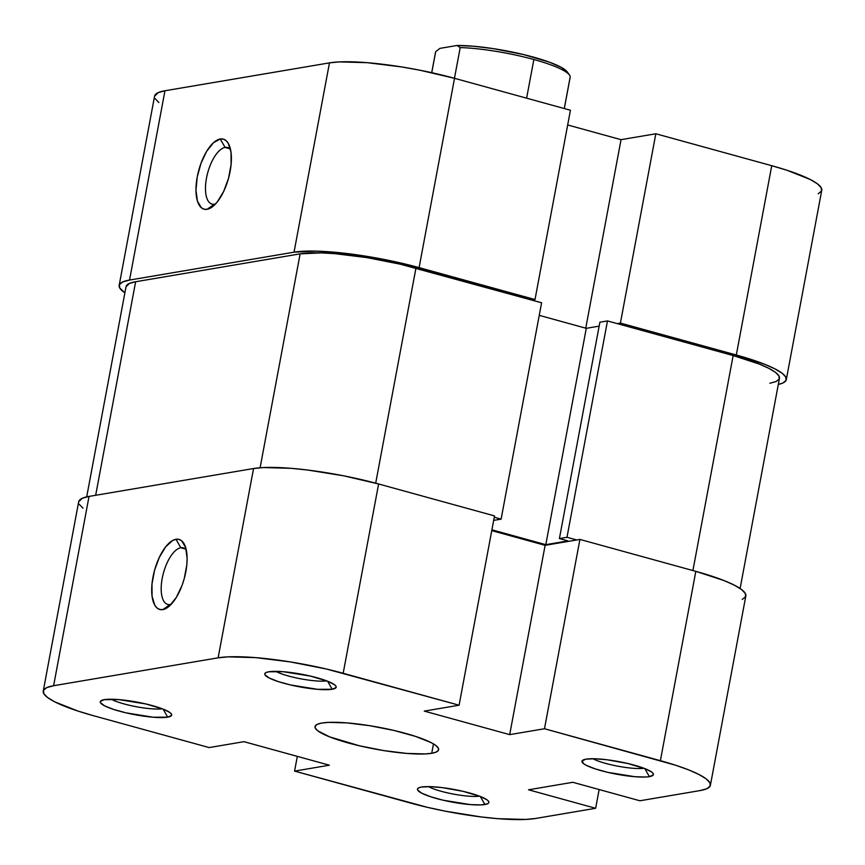 <?xml version="1.0" encoding="UTF-8"?>
<svg xmlns="http://www.w3.org/2000/svg" width="865" height="865" viewBox="0 0 865 865"><rect width="100%" height="100%" fill="white"/><g stroke="black" fill="none" stroke-linecap="round" stroke-linejoin="round"><path stroke-width="1.3" d="M180.817 547.729A29.345 12.445 -74.6 0 0 162.209 578.382A29.345 12.445 -74.6 0 0 170.189 604.516L162.825 609.598A36.33 15.408 105.4 0 1 152.954 577.236A36.33 15.408 105.4 0 1 175.984 539.284L180.817 547.729L185.478 549.015L180.817 547.729A29.345 12.445 105.4 0 1 183.294 547.837A29.345 12.445 105.4 0 1 186.245 549.772A29.345 12.445 -74.6 0 0 180.817 547.729L175.984 539.284L172.643 540.506L165.734 546.767L159.376 557.233L154.554 570.316L151.981 584.037L152.067 596.299L154.792 605.23L157.03 607.998L159.733 609.468L162.825 609.598L166.156 608.387L169.616 605.857L176.384 597.337L182.083 585.324L184.256 578.566L186.818 564.856L187.121 558.412L185.683 547.61L181.769 540.895L179.066 539.414L175.984 539.284A36.33 15.408 105.4 0 1 184.883 545.415A36.33 15.408 105.4 0 1 184.256 578.534A36.33 15.408 105.4 0 1 167.832 607.306A36.33 15.408 105.4 0 1 162.825 609.598L170.189 604.516A29.345 12.445 105.4 0 1 167.702 604.419A29.345 12.445 105.4 0 1 162.793 575.593A29.345 12.445 105.4 0 1 180.817 547.729M111.271 699.234A29.345 5.158 -169.4 0 0 136.281 706.716A29.345 5.158 -169.4 0 0 162.306 708.792A29.345 5.158 10.6 0 1 136.281 706.716A29.345 5.158 10.6 0 1 111.271 699.234M167.691 717.15A36.33 6.39 10.6 0 1 123.868 712.327A36.33 6.39 10.6 0 1 101.043 700.704A36.33 6.39 10.6 0 1 104.243 699.666L100.362 701.407L100.459 702.694L104.665 705.872L113.65 709.441L126.02 712.846L153.202 717.226L167.691 717.15L171.573 715.409L171.486 714.122L170.027 712.619L163.301 709.17L145.915 703.969L118.732 699.59L104.243 699.666A36.33 6.39 10.6 0 1 141.871 703.072A36.33 6.39 10.6 0 1 171.313 713.863A36.33 6.39 10.6 0 1 167.691 717.15L163.074 709.084L167.691 717.15M275.784 671.348A29.345 5.158 -169.4 0 0 300.793 678.83A29.345 5.158 -169.4 0 0 326.819 680.906A29.345 5.158 10.6 0 1 300.793 678.83A29.345 5.158 10.6 0 1 275.784 671.348M332.192 689.264A36.33 6.39 10.6 0 1 288.369 684.442A36.33 6.39 10.6 0 1 265.544 672.819A36.33 6.39 10.6 0 1 268.756 671.781L266.15 672.494L264.874 673.521L264.96 674.808L269.177 677.987L278.152 681.555L290.532 684.961L317.714 689.34L332.192 689.264L336.074 687.524L335.988 686.237L334.539 684.734L327.813 681.285L310.416 676.084L283.233 671.705L268.756 671.781A36.33 6.39 10.6 0 1 306.372 675.187A36.33 6.39 10.6 0 1 335.825 685.977A36.33 6.39 10.6 0 1 332.192 689.264L327.575 681.198L332.192 689.264M592.99 758.735A29.345 5.158 -169.4 0 0 617.999 766.217A29.345 5.158 -169.4 0 0 644.025 768.282A29.345 5.158 10.6 0 1 617.999 766.217A29.345 5.158 10.6 0 1 592.99 758.735M649.41 776.64A36.33 6.39 10.6 0 1 605.587 771.829A36.33 6.39 10.6 0 1 582.761 760.205A36.33 6.39 10.6 0 1 585.962 759.167L582.08 760.897L583.626 763.698L586.384 765.374L595.369 768.931L607.738 772.348L634.921 776.716L645.593 777.019L649.41 776.64L653.291 774.91L653.205 773.624L651.745 772.11L645.02 768.671L627.633 763.46L606.884 759.751L594.677 758.767L585.962 759.167A36.33 6.39 10.6 0 1 623.589 762.562A36.33 6.39 10.6 0 1 653.032 773.353A36.33 6.39 10.6 0 1 649.41 776.64L644.793 768.574L649.41 776.64M428.489 786.62A29.345 5.158 -169.4 0 0 453.498 794.102A29.345 5.158 -169.4 0 0 479.524 796.168A29.345 5.158 10.6 0 1 453.498 794.102A29.345 5.158 10.6 0 1 428.489 786.62M484.897 804.526A36.33 6.39 10.6 0 1 441.085 799.714A36.33 6.39 10.6 0 1 418.249 788.091A36.33 6.39 10.6 0 1 421.46 787.053L418.855 787.766L417.579 788.783L417.665 790.069L421.882 793.259L430.857 796.816L443.237 800.233L470.419 804.601L481.081 804.904L487.503 803.812L488.779 802.796L488.693 801.509L487.244 799.995L480.518 796.557L463.132 791.345L442.383 787.637L430.164 786.653L421.46 787.053A36.33 6.39 10.6 0 1 459.077 790.448A36.33 6.39 10.6 0 1 488.53 801.239A36.33 6.39 10.6 0 1 484.897 804.526L480.28 796.46L484.897 804.526M431.732 753.285A62.886 11.061 10.6 0 1 361.192 746.203A62.886 11.061 10.6 0 1 315.011 726.589A62.886 11.061 10.6 0 1 321.921 723.032A62.886 11.061 10.6 0 1 392.472 730.103A62.886 11.061 10.6 0 1 438.642 749.728A62.886 11.061 10.6 0 1 431.732 753.285L433.484 743.911L431.732 753.285L436.23 752.053L438.447 750.279L438.296 748.052L435.787 745.435L431.008 742.548L415.46 736.375L394.04 730.471L370.004 725.746L346.995 722.902L328.538 722.383L321.921 723.032L317.423 724.265L315.206 726.027L315.357 728.265L317.877 730.871L329.511 736.829L359.613 745.835L383.66 750.571L406.658 753.415L425.115 753.934L431.732 753.285M742.213 599.434L745.543 596.785L745.316 593.433L741.543 589.519L734.374 585.183L724.091 580.588L695.828 571.354L660.395 760.67A94.328 16.586 10.6 0 1 710.403 785.258A94.328 16.586 10.6 0 1 700.045 790.588L639.927 800.774L572.825 782.295L528.537 789.799L595.639 808.288L599.153 789.54L595.639 808.288L535.532 818.474L525.617 819.447L497.926 818.679L481.21 816.949L445.237 811.165L427.364 807.315L294.565 771.104L329.37 765.201L243.962 741.673L209.168 747.576L93.258 715.647L78.012 711.084L54.7 701.829L47.532 697.482L43.769 693.568L43.542 690.216L46.861 687.567L53.619 685.718L89.041 496.413L253.553 468.527L218.121 657.832L53.619 685.718L218.121 657.832L228.036 656.859L255.726 657.638L290.229 661.898L326.3 668.991L459.088 705.213L424.282 711.106L509.69 734.634L544.485 728.741L579.918 539.425L695.828 571.354L660.395 760.67L544.485 728.741L675.641 765.233L688.659 769.893L698.952 774.489L706.121 778.824L709.884 782.749L710.111 786.09L706.791 788.739L700.045 790.588L639.927 800.774L572.825 782.295L528.537 789.799L595.639 808.288L535.532 818.474A94.328 16.586 10.6 0 1 410.475 803.034L294.565 771.104L297.322 756.378L294.565 771.104L329.37 765.201L243.962 741.673L209.168 747.576L93.258 715.647A94.328 16.586 10.6 0 1 43.25 691.059A94.328 16.586 10.6 0 1 53.619 685.718L89.041 496.413L82.294 498.262L78.661 501.808M710.403 785.258L745.835 595.953A94.328 16.586 -169.4 0 0 695.828 571.354L579.918 539.425L545.123 545.328L491.763 530.634L545.123 545.328L579.918 539.425L544.485 728.741L509.69 734.634L545.123 545.328L509.69 734.634L424.282 711.106L459.088 705.213L343.178 673.284L378.611 483.978L343.848 475.847L307.864 470.052L291.159 468.333L263.468 467.554L253.553 468.527L89.041 496.413A94.328 16.586 -169.4 0 0 78.683 501.754L43.25 691.059M494.51 515.908L378.611 483.978L494.51 515.908L459.088 705.213L494.51 515.908M79.191 504.263L82.964 508.177M343.178 673.284L378.611 483.978A94.328 16.586 -169.4 0 0 253.553 468.527L218.121 657.832A94.328 16.586 10.6 0 1 343.178 673.284M171.238 604.257A29.345 12.445 105.4 0 1 170.189 604.516A29.345 12.445 -74.6 0 0 171.238 604.257M126.02 286.748L129.382 283.461L135.632 281.741L95.669 495.288L135.632 281.741L300.133 253.856L321.077 252.894L334.96 253.672L366.911 257.619L400.3 264.193L541.598 302.782L501.116 519.13L493.677 520.395L501.116 519.13L494.261 517.238L501.116 519.13L541.598 302.782L415.935 268.161L375.691 483.189L415.935 268.161A87.343 15.365 -169.4 0 0 300.133 253.856L260.106 467.76L300.133 253.856L135.632 281.741A87.343 15.365 -169.4 0 0 126.031 286.683L86.695 496.878M769.861 383.249L776.11 381.541L779.181 379.086L778.976 375.983L775.483 372.361L768.844 368.339L759.319 364.089L733.152 355.547L692.908 570.554L733.152 355.547L607.479 320.926L566.997 537.273L576.75 539.965L566.997 537.273L559.406 538.56L567.937 540.917L545.793 544.669L491.915 529.823L545.793 544.669L586.286 328.322L539.241 315.357L586.286 328.322L545.793 544.669L567.937 540.917L559.406 538.56L599.888 322.213L559.406 538.56L566.997 537.273L607.479 320.926L599.888 322.213L607.479 320.926L733.152 355.547A87.343 15.365 -169.4 0 1 779.452 378.308L740.116 588.503M599.153 326.137L586.286 328.322L599.153 326.137M214.466 204.227A29.345 12.445 -74.6 0 0 215.515 203.967A29.345 12.445 105.4 0 1 214.466 204.227A29.345 12.445 105.4 0 1 211.99 204.118A29.345 12.445 105.4 0 1 207.081 175.303A29.345 12.445 105.4 0 1 225.095 147.428L220.261 138.995A36.33 15.408 105.4 0 1 229.171 145.115A36.33 15.408 105.4 0 1 228.544 178.244A36.33 15.408 105.4 0 1 212.12 207.016A36.33 15.408 105.4 0 1 207.103 209.308L214.466 204.227L207.103 209.308L213.893 205.567L217.353 201.837L223.7 191.36L228.533 178.276L231.096 164.555L231.02 152.294L228.295 143.363L226.057 140.606L223.343 139.124L220.261 138.995L213.46 142.736L206.703 151.256L201.004 163.269L197.231 176.936L195.966 190.181L197.393 200.983L201.307 207.697L204.021 209.179L207.103 209.308A36.33 15.408 105.4 0 1 197.231 176.936A36.33 15.408 105.4 0 1 220.261 138.995L225.095 147.428A29.345 12.445 105.4 0 1 227.571 147.537A29.345 12.445 105.4 0 1 230.523 149.483A29.345 12.445 -74.6 0 0 225.095 147.428L229.755 148.715L225.095 147.428A29.345 12.445 -74.6 0 0 206.497 178.082A29.345 12.445 -74.6 0 0 214.466 204.227M119.165 285.396A94.328 16.586 10.6 0 1 129.534 280.065L164.956 90.76A94.328 16.586 -169.4 0 0 154.597 96.091L119.165 285.396A94.328 16.586 10.6 0 0 124.884 292.846L119.684 287.904L119.457 284.563L122.787 281.914L129.534 280.065L294.035 252.18L316.655 251.131L348.357 253.704L366.144 256.245L402.214 263.338L535.003 299.55L570.435 110.244L454.525 78.315L419.103 267.62L535.003 299.55L531.845 300.09L535.003 299.55L570.435 110.244L454.525 78.315L419.763 70.184L401.576 66.929L367.074 62.669L339.383 61.891L329.468 62.875L294.035 252.18L129.534 280.065L164.956 90.76L329.468 62.875L164.956 90.76L158.208 92.609L154.586 96.156M617.242 323.618L620.41 323.078L736.31 355.007L764.574 364.241L774.867 368.836L782.036 373.172L785.809 377.086L786.036 380.438L782.706 383.087L778.305 384.471A94.328 16.586 10.6 0 0 786.317 379.594A94.328 16.586 10.6 0 0 736.31 355.007L771.742 165.702L655.832 133.772L621.038 139.676L567.678 124.971L621.038 139.676L585.756 328.17L621.038 139.676L655.832 133.772L620.41 323.078L736.31 355.007L771.742 165.702L655.832 133.772L620.41 323.078L617.242 323.618M818.139 193.782L821.458 191.133L821.231 187.781L817.468 183.867L810.3 179.52L786.988 170.264L771.742 165.702A94.328 16.586 -169.4 0 1 821.75 190.289L786.317 379.594M155.116 98.599L158.879 102.524M329.468 62.875L294.035 252.18A94.328 16.586 10.6 0 1 419.103 267.62L454.525 78.315A94.328 16.586 -169.4 0 0 329.468 62.875M435.506 52.635A68.476 12.045 10.6 0 1 435.679 51.716L439.874 48.386L457.034 45.477L439.874 48.386L435.679 51.716A68.476 12.045 -169.4 0 0 435.538 52.17L431.7 72.682M460.212 47.564L454.46 78.304L460.212 47.564A68.476 12.045 10.6 0 1 533.856 59.512A68.476 12.045 -169.4 0 0 460.212 47.564L457.034 45.477L460.212 47.564M526.612 98.177L533.856 59.512L526.612 98.177M567.375 72.087L561.428 67.438L549.599 62.237L523.595 54.571L493.028 48.591L473.523 46.234L457.034 45.477A65.675 11.548 -169.4 0 1 523.195 54.473A65.675 11.548 -169.4 0 1 567.256 71.914L569.473 75.039A68.476 12.045 10.6 0 1 570.024 77.807L564.272 108.547M431.754 72.692L435.679 51.716L431.754 72.692M564.315 108.558L570.154 77.363A68.476 12.045 -169.4 0 0 533.856 59.512A68.476 12.045 10.6 0 1 569.473 75.039"/></g></svg>
